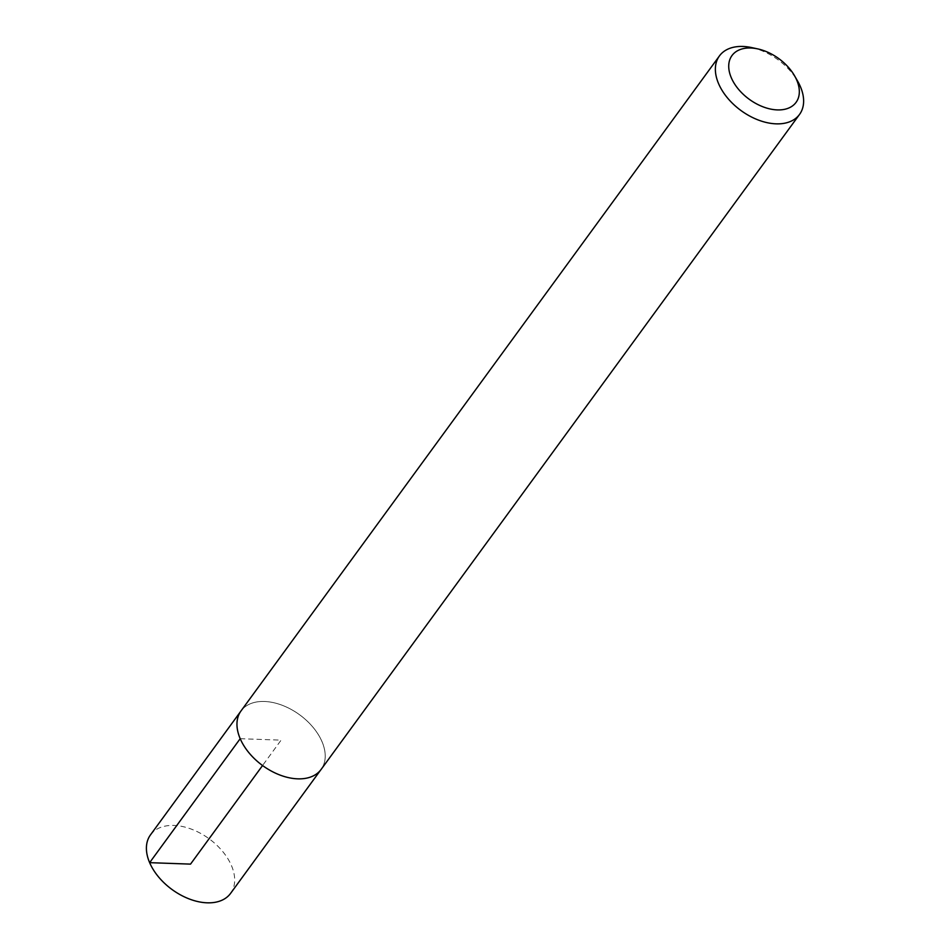 <?xml version="1.0" encoding="UTF-8"?>
<svg xmlns="http://www.w3.org/2000/svg" width="950" height="950" viewBox="0 0 950 950"><rect width="100%" height="100%" fill="white"/><g stroke="black" fill="none" stroke-linecap="round" stroke-linejoin="round"><path stroke-width="0.71" stroke-dasharray="4.75 3.56" d="M751.652 47.583A49.602 31.409 -143.9 0 1 797.668 81.201M240.564 711.574L241.051 710.909A49.578 31.398 36.1 0 0 240.208 738.684A49.578 31.398 36.1 0 0 280.024 775.057A49.578 31.398 36.1 0 0 321.124 769.393A49.578 31.398 36.1 0 0 299.606 714.792A49.578 31.398 36.1 0 0 241.051 710.909A49.602 31.409 -143.9 0 1 299.618 714.78A49.602 31.409 -143.9 0 1 321.136 769.405M150.492 834.872A49.602 31.409 -143.9 0 1 209.071 838.755A49.602 31.409 -143.9 0 1 230.589 893.38M240.196 738.696L281.093 740.145L262.556 765.522M321.124 769.393L320.637 770.058"/><path stroke-width="1.43" d="M731.31 77.781A39.674 25.128 -143.9 0 1 757.744 48.901A39.674 25.128 -143.9 0 1 794.568 75.798A39.674 25.128 -143.9 0 1 779.546 109.915A39.674 25.128 -143.9 0 1 731.31 77.781M794.568 75.798L797.668 81.201A49.602 31.409 -143.9 0 1 799.544 114.416A49.602 31.409 -143.9 0 1 758.432 120.068A49.602 31.409 -143.9 0 1 718.604 83.695A49.602 31.409 -143.9 0 1 719.447 55.907A49.602 31.409 -143.9 0 1 751.652 47.583L757.744 48.901M799.544 114.416L321.136 769.405A49.602 31.409 -143.9 0 1 280.024 775.069A49.602 31.409 -143.9 0 1 240.196 738.684A49.602 31.409 -143.9 0 1 241.039 710.897L719.447 55.907M320.637 770.058L230.589 893.38A49.602 31.409 -143.9 0 1 189.477 899.044A49.602 31.409 -143.9 0 1 149.637 862.659A49.602 31.409 -143.9 0 1 150.492 834.872L240.564 711.574M262.556 765.522L190.534 864.12L149.637 862.659L240.196 738.696"/></g></svg>
